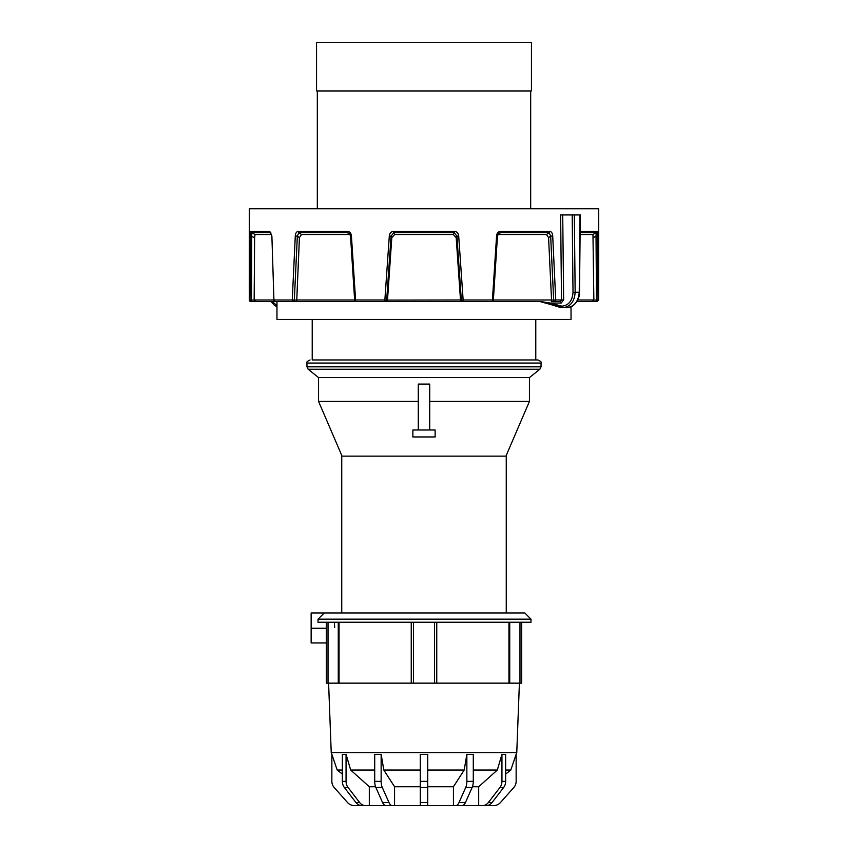 <?xml version="1.0" encoding="UTF-8"?>
<svg xmlns="http://www.w3.org/2000/svg" width="848" height="848" viewBox="0 0 848 848"><rect width="100%" height="100%" fill="white"/><g stroke="black" fill="none" stroke-linecap="round" stroke-linejoin="round"><path stroke-width="1.27" d="M312.223 319.452L312.223 359.965L537.95 359.965L535.777 359.965L535.777 319.452M393.673 231.303L393.811 232.649L391.076 236.104L386.677 300.086L384.865 299.98L389.306 235.998C389.582 233.242 391.034 231.684 393.673 231.303L454.327 231.303C456.955 231.674 458.418 233.242 458.694 235.998L463.135 299.98L492.423 299.98L496.578 235.998L497.469 236.094L493.356 300.075A1.548 1.548 0 0 1 491.819 301.517A1.548 1.473 -90 0 0 493.282 300.086L492.423 299.98A1.548 0.604 90 0 1 491.819 301.517L275.271 301.517L276.967 301.517L276.967 319.452L571.033 319.452L571.033 306.743M424 377.583L529.438 377.583L539.879 369.24L308.121 369.24L318.562 377.583L424 377.583M429.724 401.401L529.438 401.401L529.438 377.583M341.744 612.956L341.744 456.129L506.256 456.129L506.256 612.956M418.276 430L412.87 430L412.87 436.953L435.13 436.953L435.13 430L418.276 430L418.276 384.08L429.724 384.08L429.724 430M342.062 456.129L318.562 401.401L418.276 401.401M334.684 627.488L334.335 622.241M521.711 622.241L521.711 683.149L326.289 683.149L326.289 622.241M509.733 683.149L509.733 622.241M358.704 804.837L358.704 805.6L365.594 805.6L361.884 805.6A9.275 8.035 -90 0 1 355.884 802.484L344.373 787.516A9.275 8.035 -90 0 1 342.348 781.358L342.348 754.328L346.058 754.328L350.68 770.037L369.315 786.743L369.315 805.6L493.578 805.6A9.275 9.275 0 0 0 500.511 802.484L513.803 787.516A9.275 9.275 0 0 0 516.146 781.358L516.146 754.328L510.814 770.037L505.652 774.044M358.704 805.6L354.422 805.6A9.275 9.275 0 0 1 347.489 802.484L334.197 787.516A9.275 9.275 0 0 1 331.854 781.358L331.854 754.328L331.239 752.727L328.6 683.149M516.146 754.55L516.761 752.727L519.4 683.149M318.021 622.241L530.986 622.241L530.986 619.146L318.021 619.146L318.021 622.241M326.289 642.954L311.142 642.954L311.142 612.956L524.806 612.956L530.986 619.146M324.275 612.956L318.021 619.146M331.239 752.727L516.761 752.727M505.652 770.037L510.814 770.037M489.296 804.837L489.296 805.6M473.29 770.037L497.32 770.037L478.685 786.743L478.685 805.6M472.431 786.743L478.685 786.743M464.195 770.037L453.436 786.743L453.436 805.6L462.001 805.6A9.275 4.643 -90 0 0 465.467 802.484L472.113 787.516A9.275 4.643 -90 0 0 473.29 781.358L473.29 754.328L466.856 754.328L464.195 770.037L427.71 770.037M427.71 786.743L453.436 786.743M383.805 770.037L394.564 786.743L394.564 805.6L385.999 805.6A9.275 4.643 -90 0 1 382.533 802.484L375.887 787.516A9.275 4.643 -90 0 1 374.71 781.358L374.71 754.328L381.144 754.328L383.805 770.037L420.29 770.037M394.564 786.743L420.29 786.743M350.68 770.037L374.71 770.037M369.315 786.743L375.569 786.743M331.854 754.328L337.186 770.037L342.348 770.037M337.186 770.037L342.348 774.044M420.29 805.6L420.29 754.328L427.71 754.328L427.71 805.6M488.406 802.484L492.116 802.484A9.275 8.035 -90 0 1 486.116 805.6L482.406 805.6A9.275 8.035 -90 0 0 488.406 802.484L499.917 787.516A9.275 8.035 -90 0 0 501.942 781.358L501.942 754.328L497.32 770.037M501.942 754.328L505.652 754.328L505.652 781.358A9.275 8.035 -90 0 1 503.627 787.516L492.116 802.484M459.86 805.6L453.436 805.6M394.564 805.6L388.14 805.6M369.315 805.6L365.594 805.6A9.275 8.035 -90 0 1 359.594 802.484L348.083 787.516A9.275 8.035 -90 0 1 346.058 781.358L346.058 754.328M392.423 805.6A9.275 4.643 -90 0 1 388.956 802.484L382.31 787.516A9.275 4.643 -90 0 1 381.144 781.358L381.144 754.328M455.577 805.6A9.275 4.643 -90 0 0 459.044 802.484L465.69 787.516A9.275 4.643 -90 0 0 466.856 781.358L466.856 754.328M387.494 300.086L386.465 301.517L385.215 301.517A1.548 1.473 90 0 0 386.677 300.086L460.496 299.98L461.535 301.517L540.483 301.517L550.214 303.043L561.906 306.181C568.722 305.375 572.432 300.733 573.015 292.274L572.199 214.936L574.329 214.936L575.156 292.242C574.499 301.644 570.386 306.796 562.807 307.707L540.907 301.517M598.709 299.98L596.483 301.517A1.548 1.537 -90 0 0 598.031 299.98L597.564 235.998L598.031 299.98L598.709 299.98L598.709 208.756L249.291 208.756L249.291 299.98A1.548 1.548 0 0 0 250.838 301.517L251.517 301.517A1.548 1.537 -90 0 1 249.969 299.98L250.785 231.621M271.01 233.052L270.417 232.649A1.548 1.367 -90 0 1 269.738 231.303L271.879 235.998L273.936 300.033A1.548 1.548 0 0 0 275.483 301.517A1.548 1.325 -90 0 1 274.158 299.98L292.263 299.98L295.284 235.998C295.464 233.242 296.482 231.684 298.337 231.303L347.404 231.303C349.821 231.674 351.157 233.242 351.422 235.998L355.577 299.98L354.644 300.075A1.548 1.548 0 0 0 356.181 301.517A1.548 0.604 90 0 1 355.577 299.98L384.865 299.98L385.215 301.517L356.181 301.517M272.06 301.517L276.967 305.481M560.602 214.936L562.722 214.936L563.644 299.948L561.175 303.043A1.548 0.912 90 0 0 560.263 301.517L554.571 301.517L560.263 301.517L554.571 301.517L560.263 301.517L561.514 299.98L560.634 214.936M540.483 301.517L490.568 301.517M278.748 301.517L255.555 301.517L254.146 300.086L254.633 237.641L250.436 235.998M271.508 234.525L255.025 234.525L254.633 237.641M271.879 236.094L270.417 232.649L251.761 232.649L255.025 234.525M357.432 301.517L296.694 301.517L299.418 237.641L297.33 236.104L295.284 235.998M350.351 235.087L348.878 234.525L301.453 234.525L299.418 237.641M348.878 234.525L347.744 232.649A1.548 0.678 -90 0 1 347.404 231.303M350.595 236.083L349.927 234.08L347.744 232.649L298.888 232.649L301.453 234.525M387.504 299.98L391.797 237.641L391.076 236.104L389.306 235.998M460.496 299.98L456.203 237.641L453.309 234.525L394.691 234.525L391.797 237.641M453.309 234.525L454.189 232.649L393.811 232.649L394.691 234.525M493.366 299.98L551.539 299.98L548.582 237.641L546.547 234.525L499.122 234.525L497.649 235.087M546.547 234.525L549.112 232.649L500.256 232.649L499.122 234.525M577.732 299.98L593.854 299.98L592.975 234.525L580.096 234.525M592.975 234.525L596.239 232.649A1.548 1.526 -90 0 0 597.003 231.303L597.564 235.998L596.027 236.104L596.239 232.649L580.106 232.649M562.722 214.936L572.199 214.936M576.873 301.517L592.445 301.517L576.873 301.517M598.031 299.98L596.483 300.086L596.483 301.517L592.445 301.517L593.854 300.086L596.483 300.086L596.027 236.104L593.367 237.641M496.578 235.998C496.833 233.242 498.179 231.684 500.596 231.303A1.548 0.678 90 0 1 500.256 232.649L498.073 234.08L497.437 235.808M549.663 231.303C551.507 231.674 552.525 233.242 552.716 235.998L555.737 299.98L553.67 300.086A1.548 0.912 90 0 0 554.571 301.517L551.306 301.517L551.539 300.086L553.67 300.086L550.67 236.104L549.112 232.649A1.548 1.113 90 0 0 549.663 231.303L500.596 231.303M296.694 301.517L275.483 301.517M255.555 301.517L251.517 301.517L251.517 300.086L249.291 299.98M564.948 307.707L566.57 307.707C574.202 306.775 578.421 301.623 579.237 292.242L580.011 214.936L574.329 214.936M580.286 214.936L579.513 292.263C579.809 294.85 578.813 298.114 576.534 302.036C573.63 305.958 570.312 307.845 566.57 307.707L562.807 307.707A1.548 0.912 -90 0 1 561.906 306.181M458.694 235.998L456.924 236.104L454.189 232.649L454.327 231.303M349.927 234.08L350.606 236.104M298.337 231.303A1.548 1.113 -90 0 0 298.888 232.649L297.33 236.104L294.33 300.086L292.263 299.98A1.548 1.166 -90 0 0 294.33 300.086L296.461 300.086M269.738 231.303L250.997 231.303A1.548 1.526 -90 0 0 251.761 232.649L251.517 300.086L254.146 300.086M351.422 235.998L350.531 236.094L354.644 300.075M273.936 300.033L271.879 235.998M460.506 300.086L461.323 300.086A1.548 1.473 90 0 0 462.785 301.517L463.135 299.98L461.323 300.086L456.924 236.104L456.203 237.641M498.073 234.08L497.394 236.104M552.716 235.998L550.67 236.104L548.582 237.641M563.644 299.948L555.737 299.98A1.548 1.166 90 0 1 554.571 301.517M560.433 306.181L561.026 307.686L550.67 304.496A1.548 0.88 -72.9 0 1 550.214 303.043L561.175 303.043M550.818 304.517A1.548 0.88 -72.9 0 1 550.67 304.496L540.632 301.74M317.322 90.948L317.322 208.756M530.678 90.948L530.678 208.756M316.548 42.4L531.452 42.4L531.452 90.948L316.548 90.948L316.548 42.4M306.965 363.05L306.965 366.824L541.035 366.824L541.035 363.05L306.965 363.05C306.16 362.329 307.199 361.301 310.05 359.965M508.959 683.149L508.959 622.241M328.028 683.149L328.028 622.241M342.348 781.358L346.058 781.358M344.373 787.516L348.083 787.516M355.884 802.484L359.594 802.484M374.71 781.358L381.144 781.358M375.887 787.516L382.31 787.516M382.533 802.484L388.956 802.484M420.29 781.358L427.71 781.358M420.29 787.516L427.71 787.516M420.29 802.484L427.71 802.484M466.856 781.358L473.29 781.358M465.69 787.516L472.113 787.516M459.044 802.484L465.467 802.484M501.942 781.358L505.652 781.358M499.917 787.516L503.627 787.516M411.248 683.149L411.248 622.241M413.442 683.149L413.442 622.241M339.041 683.149L339.041 622.241M519.972 683.149L519.972 622.241M436.752 683.149L436.752 622.241M434.558 683.149L434.558 622.241M311.142 628.262L326.289 628.262M254.146 299.98L273.936 299.98M296.461 299.98L354.634 299.98M580.127 231.303L597.003 231.303M573.015 292.274L579.513 292.263M541.035 363.05C541.84 362.329 540.801 361.301 537.95 359.965M541.035 366.824L539.879 369.24M505.938 456.129L529.438 401.401M318.562 401.401L318.562 377.583M306.965 366.824L308.121 369.24M338.267 683.149L338.267 622.241M276.967 306.743L274.137 304.983L271.127 301.517"/></g></svg>
